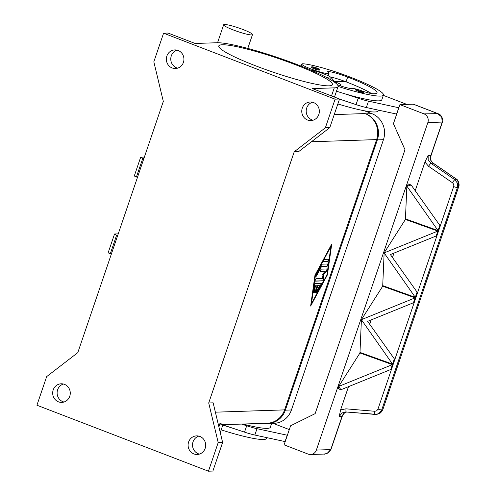 <?xml version="1.0" encoding="UTF-8"?>
<svg xmlns="http://www.w3.org/2000/svg" width="496" height="496" viewBox="0 0 496 496"><rect width="100%" height="100%" fill="white"/><g stroke="black" fill="none" stroke-linecap="round" stroke-linejoin="round"><path stroke-width="0.74" d="M222.94 424.7L267.214 423.231A20.305 19.189 -91.9 0 0 284.592 409.882L376.607 139.593A20.305 19.189 -91.9 0 0 365.044 113.572L365.794 113.863A20.305 19.189 88.1 0 1 377.357 139.884L285.343 410.167A20.305 19.189 88.1 0 1 267.964 423.516A20.305 19.189 88.1 0 1 264.591 423.317M267.964 423.516L274.052 423.317A20.305 19.189 -91.9 0 0 291.431 409.969L383.445 139.68A20.305 19.189 -91.9 0 0 371.882 113.658L364.436 110.794M294.227 151.764L325.364 127.782L335.104 99.163L163.581 33.189L153.834 61.808L163.32 101.42L77.804 352.625L46.667 376.613L36.927 405.226L208.45 471.2L218.197 442.581L208.711 402.969L294.227 151.764L298.654 151.615L329.79 127.633L339.531 99.014L312.418 88.586L334.267 87.86L331.52 95.933M208.711 402.969L213.137 402.826L222.623 442.432L218.197 442.581M314.966 275.255L331.743 244.044L327.416 274.84L310.639 306.051L314.966 275.255M310.763 305.139L327.118 274.728L331.316 244.844M330.931 246.431L330.634 246.32L315.146 275.125L311.147 303.552L311.451 303.67L326.938 274.858L330.931 246.431L315.444 275.243L315.146 275.125M315.444 275.243L311.451 303.67M325.364 127.782L329.79 127.633M335.104 99.163L339.531 99.014M163.581 33.189L168.008 33.04L195.12 43.468L216.963 42.743A65.956 8.017 -161.2 0 1 287.841 61.101A65.956 8.017 -161.2 0 1 338.055 86.558A65.956 8.017 -161.2 0 1 334.267 87.86M295.25 64.647A60.035 7.297 -161.2 0 1 332.444 84.649A60.035 7.297 -161.2 0 1 255.979 65.956A60.035 7.297 -161.2 0 1 218.786 45.954A60.035 7.297 -161.2 0 1 295.25 64.647M315.475 283.495L321.222 283.303A1.271 0.384 -69 0 1 321.272 283.309A1.271 0.384 -69 0 1 320.974 285.076L317.099 292.28A1.271 0.384 -69 0 1 316.485 292.882A1.271 0.384 -69 0 1 316.789 291.115L319.691 285.708L317.955 285.77L315.921 291.729A1.271 0.384 -69 0 1 315.053 292.925A1.271 0.384 -69 0 1 315.09 291.76L317.124 285.795L315.382 285.851L314.631 291.183A1.271 0.384 -69 0 1 314.191 292.442A1.271 0.384 -69 0 1 313.615 292.975A1.271 0.384 -69 0 1 313.509 292.398L314.507 285.293A1.271 0.384 -69 0 1 315.475 283.495M328.414 259.247A1.271 0.384 -69 0 1 328.464 259.253A1.271 0.384 -69 0 1 328.395 260.505A1.271 0.384 -69 0 1 327.602 261.634L323.869 261.758A1.271 0.384 -69 0 1 323.82 261.752A1.271 0.384 -69 0 1 323.888 260.499A1.271 0.384 -69 0 1 324.682 259.371L328.414 259.247M322.102 264.176L327.751 263.984A1.271 0.384 -69 0 1 327.8 263.996A1.271 0.384 -69 0 1 327.732 265.242A1.271 0.384 -69 0 1 326.938 266.371L321.526 266.55L316.56 275.795A1.271 0.384 -69 0 1 315.946 276.396A1.271 0.384 -69 0 1 316.243 274.623L321.538 264.783A1.271 0.384 -69 0 1 322.102 264.176M322.524 278.541L322.022 275.02L324.961 271.386L320.54 271.535A1.271 0.384 -69 0 1 320.49 271.529A1.271 0.384 -69 0 1 320.559 270.277A1.271 0.384 -69 0 1 321.352 269.148L327.05 268.962A1.271 0.384 -69 0 1 327.1 268.968A1.271 0.384 -69 0 1 327.149 269.843A1.271 0.384 -69 0 1 326.56 271.107L323.435 274.976L323.969 278.721A1.271 0.384 -69 0 1 323.665 280.048A1.271 0.384 -69 0 1 322.989 280.885L315.332 281.139A1.271 0.384 -69 0 1 315.282 281.133A1.271 0.384 -69 0 1 315.351 279.887A1.271 0.384 -69 0 1 316.144 278.752L322.524 278.541M313.509 292.807A1.271 0.384 111 0 0 314.334 291.065L315.084 285.739L317.124 285.795M314.941 292.764A1.271 0.384 111 0 0 315.623 291.617L317.651 285.653L319.691 285.708M316.38 292.714A1.271 0.384 111 0 0 316.801 292.163L320.67 284.964A1.271 0.384 111 0 0 321.067 283.309M323.727 261.634L327.304 261.516A1.271 0.384 111 0 0 328.017 260.586A1.271 0.384 111 0 0 328.259 259.253M315.84 276.229A1.271 0.384 111 0 0 316.256 275.677L321.228 266.433L326.635 266.253A1.271 0.384 111 0 0 327.354 265.323A1.271 0.384 111 0 0 327.589 263.99M315.189 281.021L322.691 280.767A1.271 0.384 111 0 0 323.367 279.93A1.271 0.384 111 0 0 323.671 278.603L323.138 274.858L326.256 270.996A1.271 0.384 111 0 0 326.895 268.968M320.397 271.411L324.961 271.386M208.45 471.2L212.877 471.051L222.623 442.432M198.809 436.102A9.306 8.792 -91.9 0 0 192.529 444.738A9.306 8.792 -91.9 0 0 198.344 453.772A9.306 8.792 -91.9 0 0 199.404 454.107M199.869 436.43A9.306 8.792 88.1 0 1 205.58 446.648A9.306 8.792 88.1 0 1 197.203 454.479A9.306 8.792 88.1 0 1 193.917 453.921A9.306 8.792 88.1 0 1 188.201 443.703A9.306 8.792 88.1 0 1 196.583 435.879A9.306 8.792 88.1 0 1 199.869 436.43M63.389 384.022A9.306 8.792 -91.9 0 0 57.114 392.652A9.306 8.792 -91.9 0 0 62.924 401.692A9.306 8.792 -91.9 0 0 63.99 402.02M64.455 384.35A9.306 8.792 88.1 0 1 70.165 394.568A9.306 8.792 88.1 0 1 61.783 402.392A9.306 8.792 88.1 0 1 58.497 401.841A9.306 8.792 88.1 0 1 52.787 391.623A9.306 8.792 88.1 0 1 61.169 383.792A9.306 8.792 88.1 0 1 64.455 384.35M218.203 423.993L219.852 423.937C223.975 425.016 223.987 424.818 219.889 423.348M312.468 102.219A9.306 8.792 -91.9 0 0 306.193 110.856A9.306 8.792 -91.9 0 0 312.003 119.889A9.306 8.792 -91.9 0 0 313.069 120.224M313.534 102.548A9.306 8.792 88.1 0 1 319.244 112.766A9.306 8.792 88.1 0 1 310.862 120.596A9.306 8.792 88.1 0 1 307.576 120.038A9.306 8.792 88.1 0 1 301.866 109.821A9.306 8.792 88.1 0 1 310.248 101.996A9.306 8.792 88.1 0 1 313.534 102.548M177.053 50.139A9.306 8.792 -91.9 0 0 170.773 58.77A9.306 8.792 -91.9 0 0 176.588 67.809A9.306 8.792 -91.9 0 0 177.655 68.138M178.114 50.468A9.306 8.792 88.1 0 1 183.83 60.686A9.306 8.792 88.1 0 1 175.448 68.516A9.306 8.792 88.1 0 1 172.162 67.958A9.306 8.792 88.1 0 1 166.451 57.741A9.306 8.792 88.1 0 1 174.828 49.91A9.306 8.792 88.1 0 1 178.114 50.468M270.469 423.435A54.145 6.578 -161.2 0 1 264.139 423.33M271.647 423.398L270.314 427.31A54.145 6.578 -161.2 0 1 243.052 424.03M266.792 437.652L266.526 438.439A54.145 6.578 -161.2 0 1 221.179 429.865M222.865 424.911L230.907 427.595A54.145 6.578 -161.2 0 1 222.803 425.097M273.067 423.348L289.298 429.592M230.907 427.595L244.528 432.128A16.92 2.058 18.8 0 0 254.832 435.048L285.206 441.614M287.37 435.252L256.996 428.687A16.92 2.058 -161.2 0 1 246.692 425.773L241.62 424.08M287.196 435.259L285.033 441.62M378.293 110.131L378.026 110.918A54.145 6.578 -161.2 0 1 337.85 103.955M396.701 114.092L366.327 107.527A16.92 2.058 -161.2 0 1 356.023 104.606L342.407 100.068A54.145 6.578 -161.2 0 1 339.475 99.188M362.111 91.022A11.842 1.438 18.8 0 0 372.899 93.756A47.38 5.76 18.8 0 0 377.028 92.839A47.38 5.76 18.8 0 0 347.671 77.054A16.92 2.058 18.8 0 0 329.164 71.616A8.463 1.029 18.8 0 0 327.639 71.703A8.463 1.029 18.8 0 0 328.16 72.304A14.384 1.748 -161.2 0 1 329.034 73.327A14.384 1.748 -161.2 0 1 327.41 73.588A14.384 1.748 -161.2 0 1 311.81 69.266A14.384 1.748 -161.2 0 1 301.804 64.058A14.384 1.748 -161.2 0 1 303.428 63.804A40.021 4.861 -161.2 0 1 349.885 76.979A54.145 6.578 -161.2 0 1 383.439 95.015A54.145 6.578 -161.2 0 1 338.086 86.447M337.466 84.804A11.842 1.438 18.8 0 0 351.738 88.406A8.463 1.029 -161.2 0 1 357.492 89.485M363.618 92.603A4.228 0.515 -161.2 0 1 358.23 91.289A4.228 0.515 -161.2 0 1 355.613 89.881C355.285 88.778 358.41 89.596 361.02 90.57C363.525 91.568 364.393 92.244 363.618 92.603M319.424 70.06A4.228 0.515 -161.2 0 1 314.036 68.739A4.228 0.515 -161.2 0 1 311.414 67.332C311.091 66.235 314.216 67.047 316.826 68.026C319.325 69.018 320.193 69.694 319.424 70.06M310.825 70.103A11.842 1.438 -161.2 0 1 322.493 73.408A11.842 1.438 -161.2 0 1 331.049 77.5A11.842 1.438 -161.2 0 1 330.51 78.095A11.842 1.438 -161.2 0 1 326.628 77.494M331.049 77.5L333.56 80.402A15.227 1.848 -161.2 0 1 333.74 80.86A15.227 1.848 -161.2 0 1 332.983 81.152M383.439 95.015L381.815 99.789A54.145 6.578 -161.2 0 1 344.571 93.713A54.145 6.578 -161.2 0 1 336.468 91.214M371.585 93.614A47.38 5.76 18.8 0 0 346.047 81.821A16.92 2.058 18.8 0 0 345.514 81.617A16.92 2.058 18.8 0 0 330.317 76.917M342.407 100.068L339.5 99.101M345.972 408.828L340.597 409.863L339.289 416.404L342.073 416.311L330.745 449.593L316.361 450.07A6.77 6.398 88.1 0 1 313.063 453.89A6.77 6.398 88.1 0 1 310.564 454.522A6.77 6.398 88.1 0 1 308.177 454.113L284.103 444.856L290.594 425.779L315.146 413.639L404.996 149.718L393.433 123.69L399.931 104.613L413.211 104.172L437.286 113.429L441.688 116.907L442.246 122.072L430.912 155.347L428.129 155.44L424.96 162.043L428.538 166.29L452.662 182.888L453.604 184.146L453.859 186.006L377.878 409.336L376.675 410.75L374.902 411.289L345.972 408.828A3.385 0.546 94.9 0 0 345.966 411.091A3.385 0.546 94.9 0 0 346.251 411.965A3.385 0.546 94.9 0 0 346.276 411.965L374.852 414.408M438.011 113.652L413.472 104.216A6.77 2.058 111 0 0 413.211 104.172M399.931 104.613L423.999 113.875A6.77 6.398 88.1 0 1 427.626 117.372A6.77 6.398 88.1 0 1 427.856 122.549L442.246 122.072A3.385 0.409 -161.2 0 0 442.438 122.004A3.385 0.409 -161.2 0 0 442.438 121.985M334.18 81.958L334.31 81.586L335.811 82.162A8.463 1.029 -161.2 0 1 341.056 84.983A8.463 1.029 -161.2 0 1 340.981 85.064L339.977 85.703M345.514 81.617L334.31 81.586M406.819 104.383L383.321 95.35M396.533 114.099L398.865 107.731M344.571 93.713L358.193 98.245A16.92 2.058 18.8 0 0 368.491 101.165L398.697 107.737M327.131 453.418L324.217 454.063C324.254 454.404 325.692 453.939 328.538 452.681L330.937 449.525A3.385 0.409 18.8 0 1 330.745 449.593L327.131 453.418M316.361 450.07L427.856 122.549M340.597 409.863L348.496 386.663M340.944 389.732L338.551 388.87L338.675 386.44L392.386 364.634L392.882 364.814L391.214 369.7L390.724 369.52L340.944 389.732L338.663 386.477M338.675 386.44L359.96 352.991L361.404 319.666L415.121 297.86L415.611 298.034L413.949 302.92L413.459 302.746L367.641 321.346L394.717 359.408L393.055 364.293L360.133 352.47M361.404 319.666L382.695 286.211L384.14 252.892L437.85 231.086L438.346 231.26L436.678 236.146L436.189 235.972L390.377 254.566L417.452 292.634L415.791 297.519L382.869 285.696M384.14 252.892L405.424 219.437L406.838 186.26L411.159 185.014L408.4 184.022L406.869 186.118M415.189 190.755L424.96 162.043M339.289 416.404L341.973 413.007L345.452 411.947L376.576 414.34L379.062 413.36L381.715 409.938A3.385 0.409 -161.2 0 1 380.389 409.777A3.385 0.409 -161.2 0 1 377.989 409.045M346.592 411.996L344.292 412.932L343.313 414.11A3.385 2.474 28.3 0 0 343.902 413.459A3.385 2.474 28.3 0 0 343.939 413.385M430.64 158.745A3.385 1.854 -168.9 0 0 430.664 158.646A3.385 1.854 -168.9 0 0 430.54 157.883L430.497 159.706L431.043 160.995L433.182 163.209L456.035 178.92L458.664 182.398L458.67 186.744L382.751 409.764A3.385 0.409 18.8 0 0 382.794 409.721A3.385 0.409 18.8 0 0 382.782 409.659M374.592 411.277A3.385 0.546 -85.1 0 0 374.579 413.534A3.385 0.546 -85.1 0 0 374.871 414.414A3.385 0.546 -85.1 0 1 374.871 414.414L377.642 414.154L380.097 413.18L382.751 409.764L381.715 409.938L457.436 187.513L457.43 183.167L454.801 179.688L430.931 163.283L428.178 159.786L428.129 155.44M430.658 158.639L431.173 160.946L433.268 163.19A3.385 0.335 124.5 0 0 433.182 163.209L430.931 163.283A3.385 0.335 124.5 0 0 429.976 164.3A3.385 0.335 124.5 0 0 428.538 166.29M458.707 186.639A3.385 0.409 -161.2 0 1 458.719 186.701A3.385 0.409 -161.2 0 1 458.67 186.744L457.436 187.513A3.385 0.409 -161.2 0 1 456.109 187.352A3.385 0.409 -161.2 0 1 453.71 186.62M415.295 297.34L416.962 292.454L417.452 292.634L415.791 297.519L415.295 297.34L384.127 252.923M411.159 185.014L440.181 225.854L438.52 230.739L405.598 218.922M438.03 230.566L439.692 225.68L440.181 225.854L438.52 230.745L438.03 230.566L406.863 186.149M382.695 286.211L415.611 298.034L413.949 302.926L413.459 302.746L415.121 297.86M405.424 219.437L438.346 231.26L436.678 236.146L436.189 235.972L437.85 231.086M359.96 352.991L392.882 364.814L391.214 369.7L390.724 369.526L392.386 364.634M392.454 257.536L393.96 253.115M369.725 324.31L371.225 319.889M392.565 364.12L394.227 359.234L394.717 359.408L393.055 364.293L392.565 364.12L361.398 319.697M437.931 113.621L423.999 113.875M117.657 235.569L116.622 235.172A3.385 0.409 -161.2 0 1 114.526 234.044L108.19 252.644A3.385 0.409 18.8 0 0 110.286 253.772L111.321 254.169M143.797 158.776L142.761 158.379A3.385 0.409 -161.2 0 1 140.666 157.251A3.385 0.409 -161.2 0 1 140.858 157.182L144.379 157.065M140.666 157.251L134.335 175.851A3.385 0.409 18.8 0 0 136.431 176.979L137.466 177.376M114.526 234.044A3.385 0.409 -161.2 0 1 114.719 233.976L118.234 233.858M243.052 29.543A15.227 1.848 18.8 0 0 223.653 24.8A15.227 1.848 18.8 0 0 233.089 29.872A15.227 1.848 18.8 0 0 252.489 34.615A15.227 1.848 18.8 0 0 243.052 29.543M371.882 113.658L365.794 113.863M383.445 139.68L377.357 139.884M291.431 409.969L285.343 410.167M215.376 412.182L284.592 409.882M311.451 141.763L376.607 139.593M334.23 114.595L365.044 113.572M218.879 426.808L219.852 423.937M246.692 425.773L244.528 432.128M256.996 428.687L254.832 435.048M360.995 90.57A3.553 0.434 -161.2 0 1 362.991 91.822A3.553 0.434 -161.2 0 1 358.67 90.644A3.553 0.434 -161.2 0 1 356.674 89.392A3.553 0.434 -161.2 0 1 360.995 90.57M316.801 68.02A3.553 0.434 -161.2 0 1 318.798 69.273A3.553 0.434 -161.2 0 1 314.476 68.095A3.553 0.434 -161.2 0 1 312.48 66.842A3.553 0.434 -161.2 0 1 316.801 68.02M329.164 71.616L328.761 72.788M347.671 77.054L346.047 81.821M335.538 82.968L335.811 82.162M366.327 107.527L368.491 101.165M356.023 104.606L358.193 98.245M343.561 413.912A3.385 0.763 -139.8 0 1 343.511 414.036A3.385 0.763 -139.8 0 1 343.313 414.11A6.77 6.398 -91.9 0 0 342.073 416.311A3.385 0.409 18.8 0 0 342.271 416.249L330.937 449.525M437.894 113.609L438.731 113.975C441.607 114.632 443.889 121.16 442.432 122.004L431.111 155.279A3.385 0.409 -161.2 0 1 430.912 155.347A6.77 6.398 -91.9 0 0 430.54 157.883L430.726 157.877A3.385 3.385 0 0 1 430.664 158.646M456.14 178.92A3.385 0.335 124.5 0 0 456.128 178.901A3.385 0.335 124.5 0 0 456.035 178.92L454.801 179.688A3.385 0.335 124.5 0 0 453.846 180.705A3.385 0.335 124.5 0 0 452.408 182.695M142.761 158.379L136.431 176.979M116.622 235.172L110.286 253.772M220.261 432.574L222.977 424.588M334.478 97.067L338.055 86.558M301.804 64.058L301.103 66.111M333.74 80.86L333.523 81.511M328.203 75.764L329.034 73.327M324.254 454.063L310.564 454.522M433.275 163.19L456.128 178.901C458.192 179.502 459.848 184.81 458.713 186.701L382.794 409.721L380.804 412.66L378.77 413.85M345.452 411.947L346.251 411.965M342.271 416.249L343.511 414.036A3.385 3.385 0 0 0 343.908 413.453M343.895 413.453L346.605 411.996M431.111 155.279L430.726 157.877M217.552 42.73L223.653 24.8M252.489 34.615L247.789 48.41"/></g></svg>
